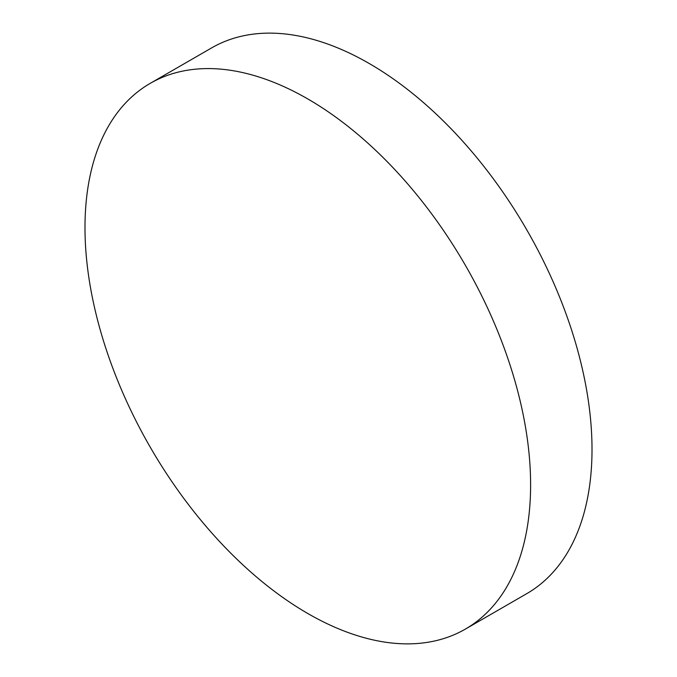 <?xml version="1.0" encoding="UTF-8"?>
<svg xmlns="http://www.w3.org/2000/svg" width="677" height="677" viewBox="0 0 677 677"><rect width="100%" height="100%" fill="white"/><g stroke="black" fill="none" stroke-linecap="round" stroke-linejoin="round"><path stroke-width="1.02" d="M307.798 98.944A315.101 181.927 60 0 1 513.648 376.615A315.101 181.927 60 0 1 465.344 629.111A315.101 181.927 60 0 1 307.798 613.506A315.101 181.927 60 0 1 101.948 335.834A315.101 181.927 60 0 1 150.252 83.339A315.101 181.927 60 0 1 307.798 98.944M150.252 83.339L211.656 47.889A315.101 181.927 60 0 1 369.202 63.494A315.101 181.927 60 0 1 575.052 341.166A315.101 181.927 60 0 1 526.748 593.661L465.344 629.111"/></g></svg>
